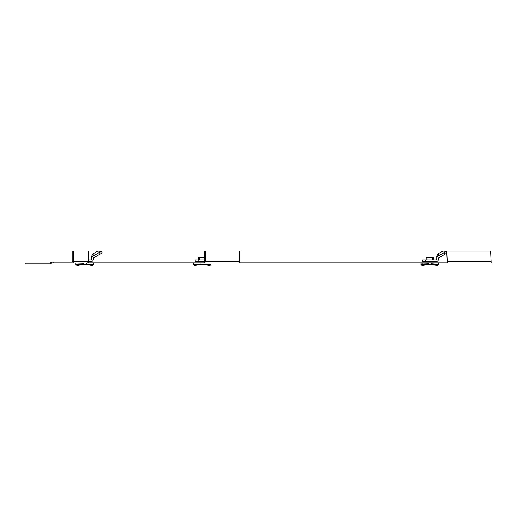 <?xml version="1.0" encoding="UTF-8"?>
<svg xmlns="http://www.w3.org/2000/svg" width="517" height="517" viewBox="0 0 517 517"><rect width="100%" height="100%" fill="white"/><g stroke="black" fill="none" stroke-linecap="round" stroke-linejoin="round"><path stroke-width="0.78" d="M51.622 263.043L53.167 263.043L53.167 262.164L51.261 262.164L50.401 263.024L50.763 263.903L51.622 263.043L51.261 262.164M490.614 251.094L446.701 251.094L490.614 251.094L491.15 263.043L53.167 263.043M86.436 263.308L86.972 263.043A1.758 1.648 -90 0 0 88.62 261.292L88.62 251.075L73.621 251.075L73.621 261.292A1.758 1.648 90 0 1 71.973 263.043L71.973 262.164L53.167 262.164M79.198 263.043L83.495 263.043M431.495 263.308L435.224 263.043M424.257 263.043L431.495 263.043M446.701 251.094L447.283 262.164L239.649 262.164M238.712 263.043A1.758 1.079 -90 0 0 239.791 261.292L239.791 251.075L204.687 251.075L204.687 261.292A0.879 0.543 90 0 1 204.144 262.164L88.401 262.164M491.137 261.292L447.224 261.292L447.283 263.043L446.746 251.094M447.263 261.88L447.283 263.043M205.23 251.075L205.23 261.292A1.758 1.079 90 0 1 204.144 263.043L204.144 262.164M73.621 251.075L72.794 251.075L72.794 261.292A0.879 0.827 90 0 1 71.973 262.164M50.763 263.903L25.85 263.903L25.85 263.024L50.401 263.024M85.861 263.043L93.37 263.043M88.588 261.641L90.818 261.641L89.809 261.641L89.809 262.164M75.986 263.043L83.495 263.308M93.454 263.043L93.357 264.788A10.967 10.967 0 0 1 89.079 265.938L80.277 265.938A10.967 10.967 0 0 1 75.999 264.788L93.454 264.633L75.902 264.633L75.902 263.043M98.805 252.813L101.345 251.346L102.224 252.865L99.684 254.332L98.805 252.813L93.189 255.921A2.63 2.191 180 0 0 91.696 257.899L91.696 255.986L93.189 253.718L97.797 251.062L101.222 251.424M88.62 259.889L90.818 259.889A0.879 0.879 0 0 0 91.696 259.011L91.696 255.986M93.015 256.161A2.63 2.63 0 0 0 91.696 258.442L91.696 257.899M90.818 261.641A2.63 2.63 0 0 0 93.454 259.011L93.454 258.442A0.879 0.879 0 0 1 93.887 257.679L99.684 254.332M203.375 263.043L210.878 263.043M197.055 261.641L197.055 262.164M204.687 257.427L198.677 257.427L198.625 259.889M193.494 263.043L201.003 263.043M200.434 263.043L201.003 263.308M210.962 263.043L210.865 264.788A10.967 10.967 0 0 1 206.587 265.938L197.791 265.938A10.967 10.967 0 0 1 193.513 264.788L210.962 264.633L193.416 264.633L193.416 263.043M216.804 251.075L215.279 251.075M198.101 261.641L195.167 261.641L195.167 259.889L198.101 259.889L198.101 261.641L204.642 261.641M198.101 259.889L204.687 259.889M437.123 263.043L438.513 263.043L438.416 264.788A10.967 10.967 0 0 1 434.138 265.938L425.342 265.938A10.967 10.967 0 0 1 421.064 264.788L420.967 263.043L422.357 263.308M430.926 263.043L438.429 263.043M425.653 261.641L422.719 261.641L422.719 259.889L425.653 259.889L425.653 261.641L435.883 261.641L434.875 261.641L434.875 262.164M424.606 261.641L424.606 262.164M432.593 257.427L433.246 257.427L433.298 259.889M432.425 259.889L432.374 257.427L426.228 257.427L426.176 259.889M421.045 263.043L428.554 263.308M446.804 253.143L444.743 254.332L443.87 252.813L438.248 255.921A2.63 2.191 180 0 0 436.755 257.899L436.755 255.986L438.248 253.718L442.856 251.062L446.281 251.424M443.87 252.813L446.41 251.346L446.746 251.928M425.653 259.889L435.883 259.889A0.879 0.879 0 0 0 436.755 259.011L436.755 255.986M438.073 256.161A2.63 2.63 0 0 0 436.755 258.442L436.755 257.899M435.883 261.641A2.63 2.63 0 0 0 438.513 259.011L438.513 258.442A0.879 0.879 0 0 1 438.952 257.679L444.743 254.332M436.755 258.442L436.755 259.011A0.879 0.879 0 0 1 435.883 259.889M438.513 258.442A0.879 0.879 0 0 1 438.952 257.679M91.696 258.442L91.696 259.011A0.879 0.879 0 0 1 90.818 259.889M93.454 258.442A0.879 0.879 0 0 1 93.887 257.679M239.791 261.292L205.23 261.292M88.62 261.292L73.621 261.292M100.834 251.508L93.189 255.921L93.189 253.718M199.556 257.427L199.504 259.889M427.107 257.427L427.055 259.889M438.513 264.633L420.967 264.633M438.416 264.788L421.064 264.788M445.893 251.508L438.248 255.921L438.248 253.718"/></g></svg>
